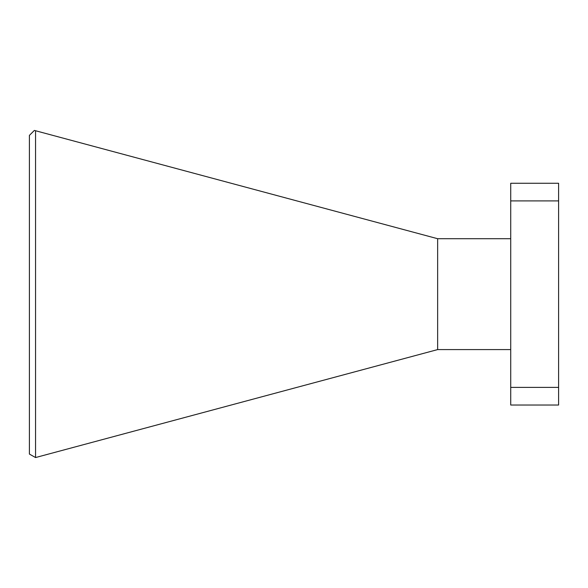 <?xml version="1.0" encoding="UTF-8"?>
<svg xmlns="http://www.w3.org/2000/svg" width="588" height="588" viewBox="0 0 588 588"><rect width="100%" height="100%" fill="white"/><g stroke="black" fill="none" stroke-linecap="round" stroke-linejoin="round"><path stroke-width="0.88" d="M510.722 405.029L510.722 387.389L558.6 387.389L558.6 405.029L510.722 405.029M510.722 200.912L510.722 183.272L558.6 183.272L558.6 200.912L510.722 200.912L510.722 387.389M558.6 200.912L558.6 387.389M510.722 349.588L437.641 349.588L437.641 238.713L510.722 238.713M29.4 454.068L29.4 135.387L34.369 130.426L35.559 130.742L35.559 457.552L29.4 454.068M437.641 238.713L35.559 130.742M437.641 349.588L35.559 457.552"/></g></svg>
